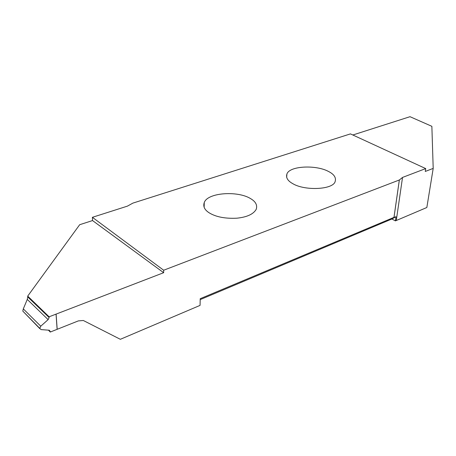 <?xml version="1.0" encoding="UTF-8"?>
<svg xmlns="http://www.w3.org/2000/svg" width="456" height="456" viewBox="0 0 456 456"><rect width="100%" height="100%" fill="white"/><g stroke="black" fill="none" stroke-linecap="round" stroke-linejoin="round"><path stroke-width="0.68" d="M250.504 198.571C237.713 190.579 207.565 192.529 204.26 202.549C202.903 206.482 204.584 209.937 209.315 212.906C216.041 216.982 225.218 218.743 236.852 218.196C246.975 217.147 253.433 214.183 256.221 209.304C257.555 205.109 255.651 201.529 250.504 198.571M163.664 270.231L92.397 217.312L127.401 206.14L132.873 203.119L350.447 133.893L425.716 168.583L425.26 171.45L433.2 168.401L426.839 207.508L395.426 220.881L396.025 216.731L393.978 217.364L399.331 179.995L163.664 270.231L163.664 272.699L92.539 220.567L79.675 224.711L27.708 296.115L49.111 316.795L49.14 317.553L27.759 296.947L27.269 299.421L48.131 319.627L49.14 317.553M200.195 299.62L391.875 219.011L395.426 220.881M393.978 217.364L200.218 298.697L200.059 305.389L120.344 339.304L83.334 320.5L78.375 320.887L50.268 332.048L48.399 330.121M292.986 183.785C305.224 191.03 333.279 189.639 335.166 181.465C336.283 177.601 334.048 174.26 328.462 171.439C315.917 164.622 289.303 165.876 286.904 174.072C285.747 177.709 287.776 180.946 292.986 183.785M50.268 332.048L49.316 330.235L41.046 329.591L39.763 328.343L40.772 326.2L48.131 319.627M40.772 326.2L23.307 308.877L22.8 311.112L39.763 328.343M22.8 311.112L39.82 328.656M23.307 308.877L27.269 299.421M27.759 296.947L27.708 296.115M163.664 272.699L49.111 316.795M92.397 217.312L92.539 220.567M433.2 168.401L431.866 126.318L410.018 116.696L352.841 134.993M425.716 168.583L402.528 177.43L399.331 179.995M396.025 216.731L391.875 219.011M49.054 330.172L50.183 331.33M56.042 314.127L57.12 329.329M56.105 314.104L57.182 329.306M402.528 177.43L396.292 220.459M204.14 207.343L204.26 202.549M286.653 177.373L286.904 174.072M399.365 179.909L394.001 217.369"/></g></svg>
